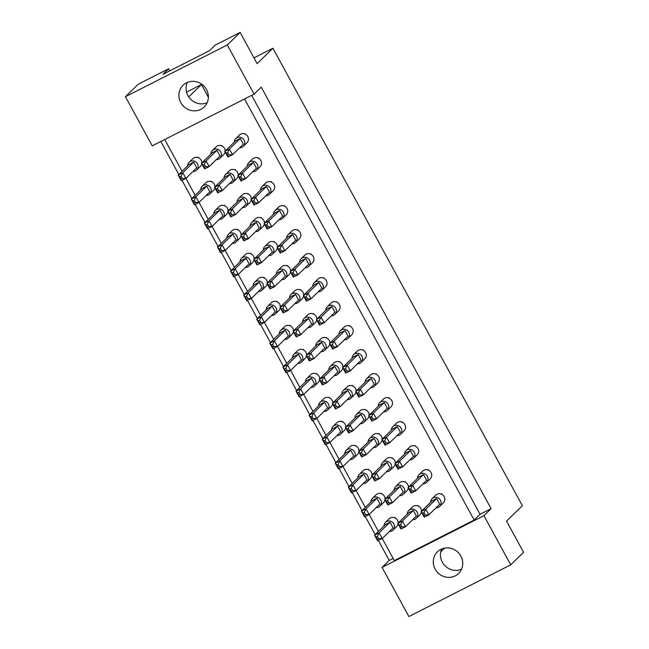 <?xml version="1.0" encoding="UTF-8"?>
<svg xmlns="http://www.w3.org/2000/svg" width="649" height="649" viewBox="0 0 649 649"><rect width="100%" height="100%" fill="white"/><g stroke="black" fill="none" stroke-linecap="round" stroke-linejoin="round"><path stroke-width="0.97" d="M200.865 109.324A15.13 14.343 -134.3 0 0 204.216 106.923A15.13 14.343 -134.3 0 0 205.327 87.737A15.13 14.343 -134.3 0 0 186.433 82.861A15.13 14.343 -134.3 0 0 183.083 85.254A15.13 14.343 -134.3 0 0 181.971 104.448A15.13 14.343 -134.3 0 0 200.865 109.324M455.233 575.866A15.13 14.343 -134.3 0 0 458.583 573.465A15.13 14.343 -134.3 0 0 459.695 554.278A15.13 14.343 -134.3 0 0 440.801 549.403A15.13 14.343 -134.3 0 0 437.45 551.796A15.13 14.343 -134.3 0 0 436.339 570.99A15.13 14.343 -134.3 0 0 455.233 575.866M251.666 95.346L480.073 514.284L491.09 508.686L261.247 87.136L254.092 94.121L152.239 145.847L125.435 96.701L138.278 84.183L168.651 68.753L169.778 70.83M168.651 68.753L162.972 74.294L209.586 50.614L215.265 45.081L240.13 32.45L257.134 63.643L272.937 48.237L522.356 505.701L506.553 521.106L523.565 552.299L510.722 564.817L483.927 515.671L382.074 567.404L408.87 616.55L510.722 564.817M188.754 96.928L201.45 84.54L186.563 92.101M201.45 84.54L208.378 97.253M272.937 48.237L253.986 57.858M440.752 551.877L444.606 548.113M125.435 96.701L227.296 44.968L240.13 32.45M254.092 94.121L227.296 44.968M378.367 540.487L389.23 560.42L382.074 567.404M160.822 141.49L178.808 174.476M182.02 180.373L191.901 198.489M195.114 204.378L204.987 222.493M208.199 228.391L218.08 246.498M221.293 252.396L231.166 270.511M234.378 276.401L244.259 294.516M247.472 300.414L257.345 318.521M260.557 324.419L270.438 342.534M273.651 348.424L283.524 366.539M286.736 372.437L296.617 390.544M299.83 396.442L309.703 414.557M312.915 420.447L322.796 438.562M326.009 444.46L335.882 462.567M339.094 468.464L348.967 486.58M352.188 492.469L362.061 510.585M365.273 516.482L375.146 534.589M491.09 508.686L483.927 515.671M480.073 514.284L474.151 520.06L394.316 560.606L382.261 538.492M389.23 560.42L393.14 558.432M235.311 170.103L234.987 169.503L234.508 169.746M212.004 181.947L211.679 181.339L211.201 181.582M258.618 158.267L258.294 157.666L257.815 157.91M245.533 134.262L245.2 133.662L244.722 133.905M222.218 146.098L221.893 145.498L221.414 145.741M198.91 157.934L198.586 157.334L198.107 157.577M244.559 98.956L474.151 520.06M378.408 531.417L369.167 514.479M365.314 507.413L356.082 490.474M352.229 483.4L342.997 466.469M339.135 459.395L329.903 442.456M326.049 435.39L316.817 418.451M312.956 411.377L303.724 394.446M299.87 387.372L290.638 370.433M286.777 363.367L277.545 346.428M273.691 339.354L264.459 322.423M260.598 315.349L251.366 298.41M247.512 291.344L238.28 274.405M234.419 267.331L225.187 250.4M221.333 243.326L212.101 226.387M208.24 219.321L199.008 202.383M195.154 195.308L185.922 178.378M182.061 171.304L164.724 139.503M271.704 182.272L271.379 181.671L270.901 181.915M284.797 206.285L284.473 205.684L283.994 205.928M297.883 230.29L297.558 229.689L297.08 229.933M310.976 254.294L310.652 253.694L310.173 253.937M324.062 278.307L323.737 277.707L323.259 277.95M337.156 302.312L336.831 301.712L336.352 301.955M350.241 326.317L349.916 325.717L349.438 325.96M363.335 350.33L363.01 349.73L362.531 349.973M376.42 374.335L376.096 373.735L375.617 373.978M389.514 398.348L389.181 397.74L388.71 397.983M402.599 422.353L402.275 421.753L401.796 421.996M415.693 446.358L415.36 445.758L414.881 446.001M428.778 470.371L428.454 469.771L427.975 470.006M441.872 494.376L441.539 493.775L441.06 494.019M225.089 205.952L224.765 205.352L224.286 205.595M238.183 229.957L237.858 229.357L237.38 229.6M251.268 253.97L250.944 253.37L250.465 253.605M264.362 277.975L264.029 277.374L263.559 277.618M277.447 301.98L277.123 301.379L276.644 301.623M290.541 325.993L290.208 325.392L289.738 325.628M303.627 349.998L303.302 349.397L302.823 349.641M316.72 374.002L316.387 373.402L315.909 373.646M329.806 398.015L329.481 397.415L329.002 397.65M342.899 422.02L342.567 421.42L342.088 421.663M355.985 446.025L355.66 445.425L355.181 445.668M369.078 470.038L368.746 469.438L368.267 469.673M382.164 494.043L381.839 493.443L381.361 493.686M395.257 518.048L394.925 517.448L394.446 517.691M248.397 194.116L248.072 193.516L247.594 193.759M261.49 218.121L261.166 217.52L260.687 217.764M274.576 242.126L274.251 241.525L273.773 241.769M287.669 266.139L287.345 265.538L286.866 265.782M300.755 290.144L300.43 289.543L299.952 289.787M313.848 314.148L313.516 313.548L313.045 313.792M326.934 338.161L326.609 337.561L326.131 337.805M340.027 362.166L339.695 361.566L339.224 361.809M353.113 386.171L352.788 385.571L352.31 385.814M366.206 410.184L365.874 409.584L365.395 409.827M379.292 434.189L378.967 433.589L378.489 433.832M392.385 458.194L392.053 457.594L391.574 457.837M405.471 482.207L405.146 481.607L404.668 481.85M418.564 506.212L418.232 505.612L417.753 505.855M441.693 548.989A15.13 14.343 -134.3 0 0 444.906 565.668A15.13 14.343 -134.3 0 0 461.504 569.295M187.326 82.447A15.13 14.343 -134.3 0 0 190.538 99.127A15.13 14.343 -134.3 0 0 207.136 102.753M193.053 171.417A5.403 5.119 -134.3 0 0 197.069 163.167A5.403 5.119 -134.3 0 0 187.642 165.868M201.863 162.883A5.403 5.119 -134.3 0 0 192.834 158.672L189.127 162.282M196.744 167.823L185.882 178.41L181.29 180.747L178.199 175.076L189.062 164.481L193.653 162.153L196.744 167.823M179.789 176.901L181.03 179.165L182.312 178.516L181.079 176.244L179.789 176.901L178.199 175.076L182.791 172.739L193.653 162.153M181.079 176.244L182.791 172.739L185.882 178.41L182.312 178.516M181.03 179.165L181.29 180.747M196.671 170.022L200.379 166.412A5.403 5.119 -134.3 0 0 201.782 163.743M216.36 159.581A5.403 5.119 -134.3 0 0 220.376 151.331A5.403 5.119 -134.3 0 0 210.949 154.032M225.171 151.047A5.403 5.119 -134.3 0 0 216.141 146.828L212.434 150.446M220.052 155.979L209.189 166.574L204.597 168.902L201.506 163.232L212.369 152.645L216.961 150.308L220.052 155.979M203.096 165.057L204.338 167.328L205.619 166.679L204.386 164.408L203.096 165.057L201.506 163.232L206.098 160.903L216.961 150.308M204.386 164.408L206.098 160.903L209.189 166.574L205.619 166.679M204.338 167.328L204.597 168.902M219.987 158.186L223.686 154.567A5.403 5.119 -134.3 0 0 225.089 151.907M239.668 147.745A5.403 5.119 -134.3 0 0 243.691 139.494A5.403 5.119 -134.3 0 0 234.257 142.188M243.294 146.341L246.993 142.731A5.403 5.119 -134.3 0 0 240.641 134.14A5.403 5.119 -134.3 0 0 239.449 134.992L235.741 138.602M243.359 144.143L232.496 154.738L227.904 157.066L224.814 151.395L235.676 140.801L240.268 138.472L243.359 144.143M226.404 153.221L227.645 155.492L228.927 154.835L227.694 152.572L226.404 153.221L224.814 151.395L229.405 149.067L240.268 138.472M227.694 152.572L229.405 149.067L232.496 154.738L228.927 154.835M227.645 155.492L227.904 157.066M206.139 195.422A5.403 5.119 -134.3 0 0 210.162 187.172A5.403 5.119 -134.3 0 0 200.728 189.873M214.957 186.896A5.403 5.119 -134.3 0 0 205.92 182.677L202.22 186.287M209.83 191.828L198.967 202.423L194.384 204.751L191.293 199.081L202.147 188.486L206.739 186.158L209.83 191.828M192.883 200.906L194.116 203.169L195.406 202.52L194.165 200.249L192.883 200.906L191.293 199.081L195.876 196.752L206.739 186.158M194.165 200.249L195.876 196.752L198.967 202.423L195.406 202.52M194.116 203.169L194.384 204.751M209.765 194.027L213.464 190.417A5.403 5.119 -134.3 0 0 214.876 187.748M229.454 183.586A5.403 5.119 -134.3 0 0 233.47 175.335A5.403 5.119 -134.3 0 0 224.035 178.037M238.264 175.052A5.403 5.119 -134.3 0 0 229.227 170.841L225.528 174.451M233.137 179.992L222.274 190.579L217.691 192.915L214.6 187.245L225.454 176.65L230.046 174.321L233.137 179.992M216.19 189.07L217.423 191.333L218.713 190.684L217.472 188.413L216.19 189.07L214.6 187.245L219.184 184.908L230.046 174.321M217.472 188.413L219.184 184.908L222.274 190.579L218.713 190.684M217.423 191.333L217.691 192.915M233.072 182.191L236.771 178.58A5.403 5.119 -134.3 0 0 238.183 175.911M252.761 171.75A5.403 5.119 -134.3 0 0 256.777 163.499A5.403 5.119 -134.3 0 0 247.342 166.201M256.379 170.354L260.079 166.744A5.403 5.119 -134.3 0 0 253.735 158.145A5.403 5.119 -134.3 0 0 252.534 159.005L248.835 162.615M256.444 168.156L245.582 178.743L240.998 181.079L237.907 175.4L248.77 164.814L253.353 162.485L256.444 168.156M239.497 177.226L240.73 179.497L242.02 178.848L240.779 176.577L239.497 177.226L237.907 175.4L242.491 173.072L253.353 162.485M240.779 176.577L242.491 173.072L245.582 178.743L242.02 178.848M240.73 179.497L240.998 181.079M219.232 219.435A5.403 5.119 -134.3 0 0 223.248 211.185A5.403 5.119 -134.3 0 0 213.821 213.878M228.042 210.901A5.403 5.119 -134.3 0 0 219.013 206.682L215.306 210.292M222.923 215.833L212.061 226.428L207.469 228.756L204.378 223.086L215.241 212.499L219.824 210.162L222.923 215.833M205.968 224.911L207.209 227.182L208.491 226.525L207.258 224.262L205.968 224.911L204.378 223.086L208.97 220.757L219.824 210.162M207.258 224.262L208.97 220.757L212.061 226.428L208.491 226.525M207.209 227.182L207.469 228.756M222.85 218.032L226.558 214.421A5.403 5.119 -134.3 0 0 227.961 211.752M245.411 267.445A5.403 5.119 -134.3 0 0 249.427 259.194A5.403 5.119 -134.3 0 0 240 261.896M254.221 258.919A5.403 5.119 -134.3 0 0 245.184 254.7L241.485 258.31M249.102 263.851L238.24 274.446L233.648 276.774L230.557 271.104L241.42 260.509L246.003 258.18L249.102 263.851M232.147 272.929L233.389 275.192L234.67 274.543L233.437 272.272L232.147 272.929L230.557 271.104L235.149 268.775L246.003 258.18M233.437 272.272L235.149 268.775L238.24 274.446L234.67 274.543M233.389 275.192L233.648 276.774M249.029 266.049L252.737 262.439A5.403 5.119 -134.3 0 0 254.14 259.77M271.59 315.463A5.403 5.119 -134.3 0 0 275.606 307.212A5.403 5.119 -134.3 0 0 266.179 309.914M280.4 306.928A5.403 5.119 -134.3 0 0 271.363 302.718L267.664 306.328M275.281 311.869L264.419 322.456L259.827 324.792L256.736 319.121L267.599 308.526L272.182 306.198L275.281 311.869M258.326 320.947L259.568 323.21L260.849 322.561L259.616 320.29L258.326 320.947L256.736 319.121L261.328 316.785L272.182 306.198M259.616 320.29L261.328 316.785L264.419 322.456L260.849 322.561M259.568 323.21L259.827 324.792M275.208 314.067L278.916 310.457A5.403 5.119 -134.3 0 0 280.319 307.788M297.769 363.481A5.403 5.119 -134.3 0 0 301.785 355.23A5.403 5.119 -134.3 0 0 292.358 357.932M306.579 354.946A5.403 5.119 -134.3 0 0 297.542 350.728L293.843 354.346M301.461 359.879L290.598 370.474L286.006 372.802L282.915 367.131L293.778 356.544L298.362 354.208L301.461 359.879M284.505 368.957L285.747 371.228L287.028 370.571L285.795 368.308L284.505 368.957L282.915 367.131L287.507 364.803L298.362 354.208M285.795 368.308L287.507 364.803L290.598 370.474L287.028 370.571M285.747 371.228L286.006 372.802M301.387 362.077L305.095 358.467A5.403 5.119 -134.3 0 0 306.498 355.806M242.539 207.599A5.403 5.119 -134.3 0 0 246.555 199.34A5.403 5.119 -134.3 0 0 237.128 202.042M251.35 199.065A5.403 5.119 -134.3 0 0 242.32 194.846L238.613 198.456M246.231 203.997L235.368 214.592L230.776 216.92L227.685 211.249L238.548 200.655L243.14 198.326L246.231 203.997M229.275 213.075L230.517 215.346L231.798 214.689L230.565 212.426L229.275 213.075L227.685 211.249L232.277 208.921L243.14 198.326M230.565 212.426L232.277 208.921L235.368 214.592L231.798 214.689M230.517 215.346L230.776 216.92M246.158 206.195L249.865 202.585A5.403 5.119 -134.3 0 0 251.268 199.916M268.718 255.609A5.403 5.119 -134.3 0 0 272.734 247.358A5.403 5.119 -134.3 0 0 263.307 250.06M277.529 247.074A5.403 5.119 -134.3 0 0 268.499 242.864L264.792 246.474M272.41 252.015L261.547 262.602L256.955 264.938L253.864 259.267L264.727 248.672L269.319 246.344L272.41 252.015M255.455 261.093L256.696 263.356L257.978 262.707L256.744 260.436L255.455 261.093L253.864 259.267L258.456 256.931L269.319 246.344M256.744 260.436L258.456 256.931L261.547 262.602L257.978 262.707M256.696 263.356L256.955 264.938M272.337 254.213L276.044 250.603A5.403 5.119 -134.3 0 0 277.447 247.934M294.897 303.627A5.403 5.119 -134.3 0 0 298.913 295.376A5.403 5.119 -134.3 0 0 289.486 298.078M303.708 295.092A5.403 5.119 -134.3 0 0 294.678 290.882L290.971 294.492M298.589 300.033L287.726 310.62L283.134 312.948L280.043 307.277L290.906 296.69L295.49 294.354L298.589 300.033M281.634 309.102L282.875 311.374L284.157 310.725L282.923 308.453L281.634 309.102L280.043 307.277L284.635 304.949L295.49 294.354M282.923 308.453L284.635 304.949L287.726 310.62L284.157 310.725M282.875 311.374L283.134 312.948M298.516 302.231L302.223 298.613A5.403 5.119 -134.3 0 0 303.627 295.952M321.077 351.644A5.403 5.119 -134.3 0 0 325.092 343.386A5.403 5.119 -134.3 0 0 315.665 346.087M329.887 343.11A5.403 5.119 -134.3 0 0 320.849 338.892L317.15 342.502M324.768 348.042L313.905 358.637L309.313 360.966L306.223 355.295L317.085 344.7L321.669 342.372L324.768 348.042M307.813 357.12L309.054 359.392L310.336 358.735L309.102 356.471L307.813 357.12L306.223 355.295L310.814 352.967L321.669 342.372M309.102 356.471L310.814 352.967L313.905 358.637L310.336 358.735M309.054 359.392L309.313 360.966M324.695 350.241L328.402 346.631A5.403 5.119 -134.3 0 0 329.806 343.962M265.847 195.755A5.403 5.119 -134.3 0 0 269.87 187.504A5.403 5.119 -134.3 0 0 260.436 190.206M269.473 194.359L273.172 190.749A5.403 5.119 -134.3 0 0 266.82 182.15A5.403 5.119 -134.3 0 0 265.628 183.01L261.92 186.62M269.538 192.161L258.675 202.756L254.083 205.084L250.993 199.413L261.855 188.818L266.447 186.49L269.538 192.161M252.583 201.239L253.824 203.502L255.106 202.853L253.873 200.582L252.583 201.239L250.993 199.413L255.584 197.085L266.447 186.49M253.873 200.582L255.584 197.085L258.675 202.756L255.106 202.853M253.824 203.502L254.083 205.084M292.026 243.773A5.403 5.119 -134.3 0 0 296.041 235.522A5.403 5.119 -134.3 0 0 286.615 238.224M295.652 242.377L299.351 238.767A5.403 5.119 -134.3 0 0 292.999 230.168A5.403 5.119 -134.3 0 0 291.807 231.028L288.099 234.638M295.717 240.179L284.854 250.765L280.263 253.102L277.172 247.423L288.034 236.836L292.626 234.508L295.717 240.179M278.762 249.248L280.003 251.52L281.285 250.871L280.052 248.599L278.762 249.248L277.172 247.423L281.763 245.095L292.626 234.508M280.052 248.599L281.763 245.095L284.854 250.765L281.285 250.871M280.003 251.52L280.263 253.102M318.205 291.79A5.403 5.119 -134.3 0 0 322.22 283.54A5.403 5.119 -134.3 0 0 312.794 286.233M321.823 290.387L325.53 286.777A5.403 5.119 -134.3 0 0 319.178 278.186A5.403 5.119 -134.3 0 0 317.986 279.038L314.278 282.648M321.896 288.188L311.033 298.783L306.442 301.112L303.351 295.441L314.213 284.854L318.805 282.518L321.896 288.188M304.941 297.266L306.182 299.538L307.464 298.881L306.231 296.617L304.941 297.266L303.351 295.441L307.942 293.113L318.805 282.518M306.231 296.617L307.942 293.113L311.033 298.783L307.464 298.881M306.182 299.538L306.442 301.112M344.384 339.8A5.403 5.119 -134.3 0 0 348.399 331.55A5.403 5.119 -134.3 0 0 338.973 334.251M348.002 338.405L351.709 334.795A5.403 5.119 -134.3 0 0 345.357 326.196A5.403 5.119 -134.3 0 0 344.165 327.055L340.457 330.666M348.075 336.206L337.212 346.801L332.621 349.13L329.53 343.459L340.392 332.864L344.976 330.536L348.075 336.206M331.12 345.284L332.361 347.548L333.643 346.899L332.41 344.627L331.12 345.284L329.53 343.459L334.121 341.131L344.976 330.536M332.41 344.627L334.121 341.131L337.212 346.801L333.643 346.899M332.361 347.548L332.621 349.13M232.318 243.44A5.403 5.119 -134.3 0 0 236.341 235.189A5.403 5.119 -134.3 0 0 226.907 237.891M241.136 234.906A5.403 5.119 -134.3 0 0 232.099 230.695L228.399 234.305M236.009 239.846L225.146 250.433L220.563 252.769L217.472 247.099L228.326 236.504L232.918 234.175L236.009 239.846M219.062 248.924L220.295 251.187L221.585 250.538L220.344 248.267L219.062 248.924L217.472 247.099L222.055 244.762L232.918 234.175M220.344 248.267L222.055 244.762L225.146 250.433L221.585 250.538M220.295 251.187L220.563 252.769M235.944 242.045L239.643 238.434A5.403 5.119 -134.3 0 0 241.055 235.765M258.497 291.458A5.403 5.119 -134.3 0 0 262.521 283.207A5.403 5.119 -134.3 0 0 253.086 285.909M267.315 282.923A5.403 5.119 -134.3 0 0 258.278 278.705L254.578 282.315M262.188 287.856L251.325 298.451L246.742 300.779L243.651 295.108L254.505 284.522L259.097 282.185L262.188 287.856M245.241 296.934L246.474 299.205L247.764 298.548L246.523 296.285L245.241 296.934L243.651 295.108L248.234 292.78L259.097 282.185M246.523 296.285L248.234 292.78L251.325 298.451L247.764 298.548M246.474 299.205L246.742 300.779M262.123 290.054L265.822 286.444A5.403 5.119 -134.3 0 0 267.234 283.783M284.676 339.468A5.403 5.119 -134.3 0 0 288.7 331.217A5.403 5.119 -134.3 0 0 279.265 333.919M293.494 330.941A5.403 5.119 -134.3 0 0 284.457 326.723L280.757 330.333M288.367 335.874L277.504 346.469L272.921 348.797L269.83 343.126L280.684 332.531L285.276 330.203L288.367 335.874M271.42 344.952L272.653 347.223L273.943 346.566L272.702 344.294L271.42 344.952L269.83 343.126L274.413 340.798L285.276 330.203M272.702 344.294L274.413 340.798L277.504 346.469L273.943 346.566M272.653 347.223L272.921 348.797M288.302 338.072L292.001 334.462A5.403 5.119 -134.3 0 0 293.413 331.793M310.855 387.485A5.403 5.119 -134.3 0 0 314.879 379.235A5.403 5.119 -134.3 0 0 305.444 381.937M319.673 378.951A5.403 5.119 -134.3 0 0 310.636 374.741L306.936 378.351M314.546 383.892L303.683 394.478L299.1 396.815L296.009 391.144L306.863 380.549L311.455 378.221L314.546 383.892M297.599 392.969L298.832 395.233L300.122 394.584L298.881 392.312L297.599 392.969L296.009 391.144L300.592 388.808L311.455 378.221M298.881 392.312L300.592 388.808L303.683 394.478L300.122 394.584M298.832 395.233L299.1 396.815M314.481 386.09L318.18 382.48A5.403 5.119 -134.3 0 0 319.592 379.811M255.625 231.604A5.403 5.119 -134.3 0 0 259.649 223.353A5.403 5.119 -134.3 0 0 250.214 226.055M264.443 223.069A5.403 5.119 -134.3 0 0 255.406 218.859L251.707 222.469M259.316 228.01L248.453 238.597L243.87 240.925L240.779 235.254L251.634 224.668L256.225 222.331L259.316 228.01M242.369 237.08L243.602 239.351L244.892 238.702L243.651 236.431L242.369 237.08L240.779 235.254L245.363 232.926L256.225 222.331M243.651 236.431L245.363 232.926L248.453 238.597L244.892 238.702M243.602 239.351L243.87 240.925M259.251 230.208L262.95 226.59A5.403 5.119 -134.3 0 0 264.362 223.929M281.804 279.622A5.403 5.119 -134.3 0 0 285.828 271.363A5.403 5.119 -134.3 0 0 276.393 274.065M290.622 271.087A5.403 5.119 -134.3 0 0 281.585 266.869L277.886 270.479M285.495 276.02L274.632 286.615L270.049 288.943L266.958 283.272L277.813 272.677L282.404 270.349L285.495 276.02M268.548 285.098L269.781 287.369L271.071 286.712L269.83 284.449L268.548 285.098L266.958 283.272L271.542 280.944L282.404 270.349M269.83 284.449L271.542 280.944L274.632 286.615L271.071 286.712M269.781 287.369L270.049 288.943M285.43 278.218L289.13 274.608A5.403 5.119 -134.3 0 0 290.541 271.939M307.983 327.631A5.403 5.119 -134.3 0 0 312.007 319.381A5.403 5.119 -134.3 0 0 302.572 322.082M316.801 319.097A5.403 5.119 -134.3 0 0 307.764 314.887L304.065 318.497M311.674 324.038L300.812 334.624L296.228 336.961L293.137 331.29L303.992 320.695L308.583 318.367L311.674 324.038M294.727 333.115L295.96 335.379L297.25 334.73L296.009 332.458L294.727 333.115L293.137 331.29L297.721 328.954L308.583 318.367M296.009 332.458L297.721 328.954L300.812 334.624L297.25 334.73M295.96 335.379L296.228 336.961M311.609 326.236L315.309 322.626A5.403 5.119 -134.3 0 0 316.72 319.957M334.162 375.649A5.403 5.119 -134.3 0 0 338.186 367.399A5.403 5.119 -134.3 0 0 328.751 370.1M342.98 367.115A5.403 5.119 -134.3 0 0 333.943 362.905L330.244 366.515M337.853 372.055L326.991 382.642L322.407 384.971L319.316 379.3L330.171 368.713L334.762 366.377L337.853 372.055M320.906 381.125L322.139 383.397L323.429 382.748L322.188 380.476L320.906 381.125L319.316 379.3L323.9 376.972L334.762 366.377M322.188 380.476L323.9 376.972L326.991 382.642L323.429 382.748M322.139 383.397L322.407 384.971M337.788 374.254L341.488 370.636A5.403 5.119 -134.3 0 0 342.899 367.975M278.94 219.768A5.403 5.119 -134.3 0 0 282.956 211.517A5.403 5.119 -134.3 0 0 273.521 214.211M282.558 218.364L286.258 214.754A5.403 5.119 -134.3 0 0 279.914 206.163A5.403 5.119 -134.3 0 0 278.713 207.015L275.014 210.625M282.623 216.166L271.761 226.761L267.177 229.089L264.086 223.418L274.949 212.823L279.532 210.495L282.623 216.166M265.676 225.244L266.909 227.515L268.199 226.858L266.958 224.595L265.676 225.244L264.086 223.418L268.67 221.09L279.532 210.495M266.958 224.595L268.67 221.09L271.761 226.761L268.199 226.858M266.909 227.515L267.177 229.089M305.119 267.777A5.403 5.119 -134.3 0 0 309.135 259.527A5.403 5.119 -134.3 0 0 299.7 262.228M308.737 266.382L312.437 262.772A5.403 5.119 -134.3 0 0 306.093 254.173A5.403 5.119 -134.3 0 0 304.892 255.033L301.193 258.643M308.802 264.184L297.94 274.778L293.356 277.107L290.265 271.436L301.12 260.841L305.711 258.513L308.802 264.184M291.855 273.261L293.088 275.525L294.378 274.876L293.137 272.604L291.855 273.261L290.265 271.436L294.849 269.108L305.711 258.513M293.137 272.604L294.849 269.108L297.94 274.778L294.378 274.876M293.088 275.525L293.356 277.107M331.29 315.795A5.403 5.119 -134.3 0 0 335.314 307.545A5.403 5.119 -134.3 0 0 325.879 310.246M334.916 314.4L338.616 310.79A5.403 5.119 -134.3 0 0 332.272 302.191A5.403 5.119 -134.3 0 0 331.071 303.051L327.372 306.661M334.981 312.201L324.119 322.788L319.535 325.125L316.444 319.446L327.299 308.859L331.89 306.531L334.981 312.201M318.034 321.271L319.267 323.543L320.557 322.894L319.316 320.622L318.034 321.271L316.444 319.446L321.028 317.118L331.89 306.531M319.316 320.622L321.028 317.118L324.119 322.788L320.557 322.894M319.267 323.543L319.535 325.125M357.469 363.813A5.403 5.119 -134.3 0 0 361.493 355.563A5.403 5.119 -134.3 0 0 352.058 358.256M361.095 362.41L364.795 358.8A5.403 5.119 -134.3 0 0 358.451 350.209A5.403 5.119 -134.3 0 0 357.25 351.06L353.551 354.67M361.16 360.211L350.298 370.806L345.714 373.134L342.623 367.464L353.478 356.877L358.07 354.541L361.16 360.211M344.213 369.289L345.446 371.561L346.736 370.904L345.495 368.64L344.213 369.289L342.623 367.464L347.207 365.136L358.07 354.541M345.495 368.64L347.207 365.136L350.298 370.806L346.736 370.904M345.446 371.561L345.714 373.134M370.563 387.818A5.403 5.119 -134.3 0 0 374.578 379.568A5.403 5.119 -134.3 0 0 365.152 382.269M374.181 386.423L377.888 382.813A5.403 5.119 -134.3 0 0 371.536 374.213A5.403 5.119 -134.3 0 0 370.336 375.073L366.636 378.683M374.254 384.224L363.391 394.811L358.8 397.147L355.709 391.477L366.571 380.882L371.155 378.554L374.254 384.224M357.299 393.302L358.54 395.566L359.822 394.917L358.589 392.645L357.299 393.302L355.709 391.477L360.3 389.14L371.155 378.554M358.589 392.645L360.3 389.14L363.391 394.811L359.822 394.917M358.54 395.566L358.8 397.147M396.742 435.836A5.403 5.119 -134.3 0 0 400.757 427.586A5.403 5.119 -134.3 0 0 391.331 430.279M400.36 434.432L404.067 430.822A5.403 5.119 -134.3 0 0 397.715 422.231A5.403 5.119 -134.3 0 0 396.515 423.083L392.815 426.693M400.433 432.234L389.57 442.829L384.979 445.157L381.888 439.487L392.75 428.9L397.334 426.563L400.433 432.234M383.478 441.312L384.719 443.583L386.001 442.926L384.768 440.663L383.478 441.312L381.888 439.487L386.479 437.158L397.334 426.563M384.768 440.663L386.479 437.158L389.57 442.829L386.001 442.926M384.719 443.583L384.979 445.157M422.921 483.846A5.403 5.119 -134.3 0 0 426.937 475.595A5.403 5.119 -134.3 0 0 417.51 478.297M426.539 482.45L430.246 478.84A5.403 5.119 -134.3 0 0 423.894 470.241A5.403 5.119 -134.3 0 0 422.694 471.101L418.994 474.711M426.612 480.252L415.749 490.847L411.158 493.175L408.067 487.504L418.93 476.91L423.513 474.581L426.612 480.252M409.657 489.33L410.898 491.593L412.18 490.944L410.947 488.673L409.657 489.33L408.067 487.504L412.659 485.176L423.513 474.581M410.947 488.673L412.659 485.176L415.749 490.847L412.18 490.944M410.898 491.593L411.158 493.175M383.648 411.823A5.403 5.119 -134.3 0 0 387.672 403.573A5.403 5.119 -134.3 0 0 378.237 406.274M387.275 410.428L390.974 406.818A5.403 5.119 -134.3 0 0 384.63 398.218A5.403 5.119 -134.3 0 0 383.429 399.078L379.73 402.688M387.339 408.229L376.477 418.824L371.893 421.152L368.802 415.482L379.657 404.887L384.249 402.558L387.339 408.229M370.392 417.307L371.626 419.57L372.915 418.921L371.674 416.65L370.392 417.307L368.802 415.482L373.386 413.153L384.249 402.558M371.674 416.65L373.386 413.153L376.477 418.824L372.915 418.921M371.626 419.57L371.893 421.152M409.827 459.841A5.403 5.119 -134.3 0 0 413.851 451.59A5.403 5.119 -134.3 0 0 404.416 454.292M413.454 458.445L417.153 454.835A5.403 5.119 -134.3 0 0 410.801 446.236A5.403 5.119 -134.3 0 0 409.608 447.096L405.909 450.706M413.518 456.247L402.656 466.834L398.072 469.17L394.981 463.5L405.836 452.905L410.428 450.576L413.518 456.247M396.571 465.325L397.805 467.588L399.094 466.939L397.853 464.668L396.571 465.325L394.981 463.5L399.565 461.163L410.428 450.576M397.853 464.668L399.565 461.163L402.656 466.834L399.094 466.939M397.805 467.588L398.072 469.17M436.006 507.859A5.403 5.119 -134.3 0 0 440.03 499.608A5.403 5.119 -134.3 0 0 430.595 502.31M439.633 506.455L443.332 502.845A5.403 5.119 -134.3 0 0 436.98 494.254A5.403 5.119 -134.3 0 0 435.787 495.106L432.08 498.716M439.697 504.257L428.835 514.852L424.251 517.18L421.16 511.509L432.015 500.923L436.607 498.586L439.697 504.257M422.75 513.335L423.984 515.606L425.273 514.949L424.032 512.686L422.75 513.335L421.16 511.509L425.744 509.181L436.607 498.586M424.032 512.686L425.744 509.181L428.835 514.852L425.273 514.949M423.984 515.606L424.251 517.18M337.034 435.503A5.403 5.119 -134.3 0 0 341.058 427.253A5.403 5.119 -134.3 0 0 331.623 429.954M345.852 426.969A5.403 5.119 -134.3 0 0 336.815 422.75L333.107 426.369M340.725 431.901L329.862 442.496L325.279 444.825L322.18 439.154L333.042 428.567L337.634 426.231L340.725 431.901M323.778 440.979L325.011 443.251L326.301 442.594L325.06 440.33L323.778 440.979L322.18 439.154L326.772 436.826L337.634 426.231M325.06 440.33L326.772 436.826L329.862 442.496L326.301 442.594M325.011 443.251L325.279 444.825M340.66 434.1L344.359 430.49A5.403 5.119 -134.3 0 0 345.771 427.829M363.213 483.513A5.403 5.119 -134.3 0 0 367.237 475.263A5.403 5.119 -134.3 0 0 357.802 477.964M372.031 474.987A5.403 5.119 -134.3 0 0 362.994 470.768L359.286 474.378M366.904 479.919L356.041 490.514L351.458 492.842L348.359 487.172L359.222 476.577L363.813 474.249L366.904 479.919M349.957 488.997L351.19 491.269L352.48 490.612L351.239 488.34L349.957 488.997L348.359 487.172L352.951 484.844L363.813 474.249M351.239 488.34L352.951 484.844L356.041 490.514L352.48 490.612M351.19 491.269L351.458 492.842M366.839 482.118L370.538 478.508A5.403 5.119 -134.3 0 0 371.95 475.839M389.392 531.531A5.403 5.119 -134.3 0 0 393.416 523.281A5.403 5.119 -134.3 0 0 383.981 525.982M398.21 522.997A5.403 5.119 -134.3 0 0 389.173 518.786L385.465 522.396M393.083 527.937L382.22 538.524L377.637 540.86L374.538 535.19L385.401 524.595L389.992 522.267L393.083 527.937M376.136 537.015L377.369 539.278L378.651 538.629L377.418 536.358L376.136 537.015L374.538 535.19L379.13 532.853L389.992 522.267M377.418 536.358L379.13 532.853L382.22 538.524L378.651 538.629M377.369 539.278L377.637 540.86M393.018 530.136L396.717 526.526A5.403 5.119 -134.3 0 0 398.129 523.857M323.948 411.49A5.403 5.119 -134.3 0 0 327.964 403.24A5.403 5.119 -134.3 0 0 318.537 405.941M332.759 402.964A5.403 5.119 -134.3 0 0 323.721 398.746L320.022 402.356M327.631 407.897L316.777 418.491L312.185 420.82L309.094 415.149L319.957 404.554L324.541 402.226L327.631 407.897M310.684 416.974L311.926 419.246L313.207 418.589L311.974 416.317L310.684 416.974L309.094 415.149L313.686 412.821L324.541 402.226M311.974 416.317L313.686 412.821L316.777 418.491L313.207 418.589M311.926 419.246L312.185 420.82M327.567 410.095L331.274 406.485A5.403 5.119 -134.3 0 0 332.677 403.816M350.127 459.508A5.403 5.119 -134.3 0 0 354.143 451.258A5.403 5.119 -134.3 0 0 344.708 453.959M358.938 450.974A5.403 5.119 -134.3 0 0 349.9 446.763L346.201 450.374M353.81 455.914L342.956 466.501L338.364 468.838L335.273 463.167L346.136 452.572L350.72 450.244L353.81 455.914M336.863 464.992L338.105 467.256L339.386 466.607L338.153 464.335L336.863 464.992L335.273 463.167L339.865 460.831L350.72 450.244M338.153 464.335L339.865 460.831L342.956 466.501L339.386 466.607M338.105 467.256L338.364 468.838M353.746 458.113L357.453 454.503A5.403 5.119 -134.3 0 0 358.856 451.834M376.306 507.526A5.403 5.119 -134.3 0 0 380.322 499.276A5.403 5.119 -134.3 0 0 370.887 501.977M385.117 498.992A5.403 5.119 -134.3 0 0 376.079 494.773L372.38 498.391M379.99 503.924L369.135 514.519L364.543 516.847L361.452 511.177L372.315 500.59L376.899 498.254L379.99 503.924M363.042 513.002L364.284 515.274L365.565 514.616L364.332 512.353L363.042 513.002L361.452 511.177L366.036 508.848L376.899 498.254M364.332 512.353L366.036 508.848L369.135 514.519L365.565 514.616M364.284 515.274L364.543 516.847M379.925 506.123L383.632 502.513A5.403 5.119 -134.3 0 0 385.035 499.852M360.341 423.667A5.403 5.119 -134.3 0 0 364.365 415.409A5.403 5.119 -134.3 0 0 354.93 418.11M369.159 415.133A5.403 5.119 -134.3 0 0 360.122 410.914L356.423 414.524M364.032 420.065L353.17 430.66L348.586 432.988L345.495 427.318L356.35 416.723L360.941 414.395L364.032 420.065M347.085 429.143L348.318 431.415L349.608 430.758L348.367 428.494L347.085 429.143L345.495 427.318L350.079 424.99L360.941 414.395M348.367 428.494L350.079 424.99L353.17 430.66L349.608 430.758M348.318 431.415L348.586 432.988M363.967 422.264L367.667 418.654A5.403 5.119 -134.3 0 0 369.078 415.985M386.52 471.677A5.403 5.119 -134.3 0 0 390.544 463.427A5.403 5.119 -134.3 0 0 381.109 466.128M395.338 463.151A5.403 5.119 -134.3 0 0 386.301 458.932L382.594 462.542M390.211 468.083L379.349 478.678L374.765 481.006L371.674 475.336L382.529 464.741L387.12 462.413L390.211 468.083M373.264 477.161L374.497 479.424L375.787 478.775L374.546 476.504L373.264 477.161L371.674 475.336L376.258 472.999L387.12 462.413M374.546 476.504L376.258 472.999L379.349 478.678L375.787 478.775M374.497 479.424L374.765 481.006M390.146 470.282L393.846 466.672A5.403 5.119 -134.3 0 0 395.257 464.003M412.699 519.695A5.403 5.119 -134.3 0 0 416.723 511.444A5.403 5.119 -134.3 0 0 407.288 514.146M421.517 511.161A5.403 5.119 -134.3 0 0 412.48 506.95L408.773 510.56M416.39 516.101L405.528 526.688L400.944 529.016L397.845 523.345L408.708 512.759L413.299 510.43L416.39 516.101M399.443 525.171L400.676 527.442L401.966 526.793L400.725 524.522L399.443 525.171L397.845 523.345L402.437 521.017L413.299 510.43M400.725 524.522L402.437 521.017L405.528 526.688L401.966 526.793M400.676 527.442L400.944 529.016M416.325 518.3L420.025 514.689A5.403 5.119 -134.3 0 0 421.436 512.02M347.256 399.654A5.403 5.119 -134.3 0 0 351.271 391.404A5.403 5.119 -134.3 0 0 341.845 394.105M356.066 391.12A5.403 5.119 -134.3 0 0 347.028 386.909L343.329 390.52M350.947 396.06L340.084 406.655L335.492 408.984L332.402 403.313L343.264 392.718L347.848 390.39L350.947 396.06M333.992 405.138L335.233 407.402L336.515 406.753L335.282 404.481L333.992 405.138L332.402 403.313L336.993 400.977L347.848 390.39M335.282 404.481L336.993 400.977L340.084 406.655L336.515 406.753M335.233 407.402L335.492 408.984M350.874 398.259L354.581 394.649A5.403 5.119 -134.3 0 0 355.985 391.98M373.435 447.672A5.403 5.119 -134.3 0 0 377.45 439.422A5.403 5.119 -134.3 0 0 368.024 442.123M382.245 439.138A5.403 5.119 -134.3 0 0 373.207 434.927L369.508 438.537M377.126 444.078L366.263 454.665L361.671 456.993L358.581 451.323L369.443 440.736L374.027 438.399L377.126 444.078M360.171 453.148L361.412 455.42L362.694 454.771L361.461 452.499L360.171 453.148L358.581 451.323L363.172 448.994L374.027 438.399M361.461 452.499L363.172 448.994L366.263 454.665L362.694 454.771M361.412 455.42L361.671 456.993M377.053 446.277L380.76 442.667A5.403 5.119 -134.3 0 0 382.164 439.998M399.614 495.69A5.403 5.119 -134.3 0 0 403.629 487.431A5.403 5.119 -134.3 0 0 394.194 490.133M408.424 487.156A5.403 5.119 -134.3 0 0 399.386 482.937L395.687 486.547M403.297 492.088L392.442 502.683L387.851 505.011L384.76 499.341L395.622 488.746L400.206 486.417L403.297 492.088M386.35 501.166L387.591 503.437L388.873 502.78L387.64 500.517L386.35 501.166L384.76 499.341L389.351 497.012L400.206 486.417M387.64 500.517L389.351 497.012L392.442 502.683L388.873 502.78M387.591 503.437L387.851 505.011M403.232 494.287L406.939 490.676A5.403 5.119 -134.3 0 0 408.343 488.007"/></g></svg>
